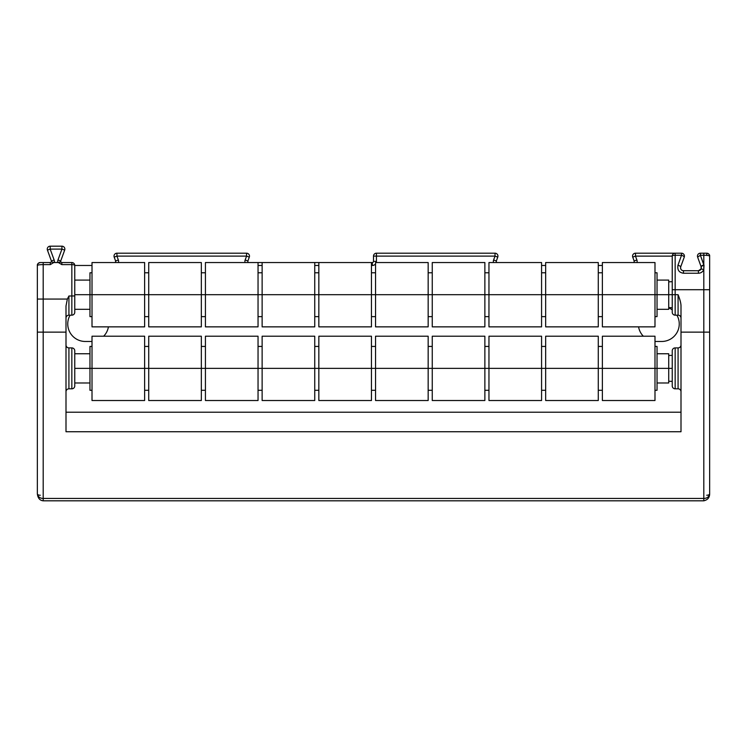 <?xml version="1.0" encoding="UTF-8"?>
<svg xmlns="http://www.w3.org/2000/svg" width="747" height="747" viewBox="0 0 747 747"><rect width="100%" height="100%" fill="white"/><g stroke="black" fill="none" stroke-linecap="round" stroke-linejoin="round"><path stroke-width="1.12" d="M61.824 262.552L60.75 261.852L61.824 262.552L60.75 261.852L58.257 262.477L61.824 264.615L61.824 262.552L71.843 262.552A2.923 2.923 0 0 1 74.765 265.474L74.765 295.933L71.843 295.989L71.843 264.615L61.824 264.615L61.824 262.552L71.843 262.552L71.843 264.615A2.923 0.859 0 0 1 74.765 265.474L92.012 265.474L74.765 265.474L74.765 312.246A2.923 2.923 0 0 1 71.843 315.169L71.843 295.989L74.765 295.933L74.765 312.246A2.923 2.923 0 0 1 71.843 315.169L68.92 315.169L68.92 295.989L67.351 299.061L43.195 299.061L43.195 332.135L65.997 332.135L65.997 306.027L67.351 299.061L43.195 299.061L43.195 264.615L50.292 264.615L53.859 262.477L58.257 262.477L61.824 264.615L71.843 264.615L71.843 315.169L68.92 315.169L68.92 295.989L71.843 295.989L68.92 295.989L67.351 299.061L65.997 306.027L65.997 431.738L681.003 431.738L681.003 332.135L703.805 332.135L703.805 498.445L43.195 498.445L43.195 332.135L65.997 332.135L65.997 431.738L65.997 412.213L681.003 412.213L65.997 412.213M697.633 257.117L700.378 255.259L703.805 255.259L703.805 264.914A2.923 0.588 160 0 0 701.059 266.53L701.162 266.81A2.923 0.542 -20 0 1 704.01 265.204L700.378 255.259L697.633 257.117L701.059 266.53A2.923 0.588 -20 0 1 703.805 264.914L700.378 255.259L700.378 253.196A2.923 2.923 0 0 0 697.633 257.117L701.059 266.53L697.633 257.117A2.923 2.923 0 0 1 700.378 253.196L706.727 253.196L703.805 253.196L703.805 255.259L700.378 255.259L700.378 253.196L703.805 253.196L703.805 255.259C707.334 255.306 709.286 255.586 709.65 256.118L709.65 289.705L703.805 289.705L703.805 269.574L703.805 289.705L675.157 289.705L675.157 255.259L681.507 255.259L677.977 265.204C677.193 269.91 679.023 272.59 683.468 273.243L698.417 273.243C700.882 273.159 702.675 271.936 703.805 269.574L703.805 255.259C707.334 255.306 709.286 255.586 709.65 256.118L709.65 493.832C709.043 496.82 707.092 498.361 703.805 498.445L703.805 500.817L43.195 500.817L43.195 498.445C39.908 498.361 37.966 496.83 37.35 493.832L37.35 265.474C37.714 264.942 39.666 264.653 43.195 264.615L43.195 498.445C39.908 498.361 37.966 496.83 37.35 493.832L37.35 332.135L43.195 332.135L37.35 332.135L37.35 299.061L43.195 299.061L37.35 299.061L37.35 265.474C37.714 264.942 39.666 264.653 43.195 264.615L43.195 262.552L40.273 262.552A2.923 2.923 0 0 0 37.35 265.474L37.35 265.474C37.163 264.083 38.144 263.112 40.273 262.552A2.923 2.923 0 0 0 37.35 265.474M699.155 270.638A2.923 2.923 0 0 0 699.248 270.61A2.923 2.923 0 0 1 699.155 270.638L698.417 270.731L698.417 273.243C700.882 273.159 702.675 271.936 703.805 269.574L701.106 268.939L698.417 270.731A2.923 2.923 0 0 0 698.51 270.731A2.923 2.923 0 0 1 698.417 270.731L698.417 273.243L683.468 273.243L683.468 270.731C681.255 270.433 680.33 269.125 680.722 266.81A2.923 2.923 0 0 0 680.685 266.94A2.923 2.923 0 0 1 680.722 266.81L684.252 257.117A2.923 0.812 -160 0 0 681.507 255.259L675.157 255.259L675.157 315.169A2.923 2.923 180 0 1 672.235 312.246L672.235 294.701L678.08 294.701C680.041 299.594 681.012 303.366 681.003 306.027C681.012 303.366 680.041 299.594 678.08 294.701L678.08 315.169A2.923 2.923 0 0 1 681.003 318.091A2.923 2.923 180 0 0 678.08 315.169L675.157 315.169L675.157 294.701L678.08 294.701L678.08 315.169L675.157 315.169A2.923 2.923 0 0 1 672.235 312.246L672.235 256.128L635.492 256.118L636.892 259.984L634.147 260.983A1.167 1.167 0 0 1 633.045 262.552A1.167 1.167 0 0 0 634.147 260.983L632.737 257.117L635.492 256.118L636.892 259.984A4.09 4.09 0 0 1 636.967 262.552A4.09 4.09 0 0 0 636.892 259.984L634.147 260.983L632.737 257.117A2.923 2.923 0 0 1 635.492 253.196A2.923 2.923 0 0 0 632.737 257.117L635.492 256.118L635.492 253.196L681.507 253.196L681.507 255.259L677.977 265.204C677.193 269.91 679.023 272.59 683.468 273.243L683.468 270.731L698.417 270.731L683.019 270.703M497.763 257.117L496.353 260.983A1.167 1.167 0 0 0 497.455 262.552A1.167 1.167 0 0 1 496.353 260.983L493.608 259.984L495.018 256.118L376.423 256.118L376.423 261.385A4.09 4.09 0 0 1 376.255 262.552A4.09 4.09 0 0 0 376.423 261.385L373.5 261.385L373.5 256.118L376.423 256.118L376.423 253.196L495.018 253.196L495.018 256.118L497.763 257.117A2.923 2.923 0 0 0 495.018 253.196A2.923 2.923 0 0 1 497.763 257.117L496.353 260.983L493.608 259.984L495.018 256.118L376.423 256.118L376.423 261.385L373.5 261.385L373.5 256.118A2.923 2.923 0 0 1 376.423 253.196A2.923 2.923 0 0 0 373.5 256.118L376.423 256.118L376.423 253.196L495.018 253.196L495.018 256.118L497.763 257.117M258.042 262.552L372.333 262.552A1.167 1.167 0 0 0 373.5 261.385A1.167 1.167 0 0 1 372.333 262.552L372.333 265.474L371.455 265.474L372.333 265.474L372.333 262.552L371.455 262.552L371.455 294.701L375.545 294.701L375.545 262.552L428.162 262.552L428.162 294.701L432.252 294.701L432.252 262.552L484.868 262.552L484.868 294.701L488.958 294.701L488.958 262.552L541.575 262.552L541.575 294.701L545.665 294.701L545.665 262.552L598.282 262.552L598.282 294.701L602.371 294.701L602.371 262.552L654.988 262.552L654.988 294.701L602.371 294.701L654.988 294.701L654.988 326.859L602.371 326.859L602.371 294.701L545.665 294.701L598.282 294.701L598.282 326.859L545.665 326.859L545.665 294.701L488.958 294.701L541.575 294.701L541.575 326.859L488.958 326.859L488.958 294.701L432.252 294.701L484.868 294.701L484.868 326.859L432.252 326.859L432.252 294.701L375.545 294.701L428.162 294.701L428.162 326.859L375.545 326.859L375.545 294.701L318.838 294.701L318.838 262.552L314.748 262.552L314.748 294.701L371.455 294.701L371.455 326.859L318.838 326.859L318.838 294.701L262.132 294.701L262.132 262.552L258.042 262.552L258.042 294.701L314.748 294.701L314.748 326.859L262.132 326.859L262.132 294.701L205.425 294.701L205.425 262.552L258.042 262.552M249.302 257.117L247.901 260.983A1.167 1.167 0 0 0 248.994 262.552A1.167 1.167 0 0 1 247.901 260.983L245.156 259.984L246.557 256.118L116.943 256.118L118.343 259.984A4.09 4.09 0 0 1 118.418 262.552A4.09 4.09 0 0 0 118.343 259.984L115.598 260.983L114.188 257.117L116.943 256.118L116.943 253.196L246.557 253.196L246.557 256.118L249.302 257.117A2.923 2.923 0 0 0 246.557 253.196A2.923 2.923 0 0 1 249.302 257.117L247.901 260.983L245.156 259.984L246.557 256.118L116.943 256.118L118.343 259.984L115.598 260.983L114.188 257.117A2.923 2.923 0 0 1 116.943 253.196A2.923 2.923 0 0 0 114.188 257.117L116.943 256.118L116.943 253.196L246.557 253.196L246.557 256.118L249.302 257.117M668.724 307.857A17.536 17.536 0 0 1 672.235 309.902A17.536 17.536 0 0 0 668.724 307.857A17.536 17.536 0 0 1 672.235 309.902M602.371 265.474L598.282 265.474L602.371 265.474M545.665 265.474L541.575 265.474L545.665 265.474M493.534 262.552A4.09 4.09 0 0 1 493.608 259.984A4.09 4.09 0 0 0 493.534 262.552M375.545 263.915A4.09 4.09 0 0 1 372.333 265.474A4.09 4.09 0 0 0 375.545 263.915M318.838 265.474L314.748 265.474L318.838 265.474M262.132 265.474L258.042 265.474L262.132 265.474M245.072 262.552A4.09 4.09 0 0 1 245.156 259.984A4.09 4.09 0 0 0 245.072 262.552M108.427 326.859A17.536 17.536 0 0 1 103.656 336.215A17.536 17.536 0 0 0 108.427 326.859A17.536 17.536 0 0 1 103.656 336.215M92.012 341.454A17.536 17.536 0 0 1 91.134 341.472L85.289 341.472A17.536 17.536 0 0 1 70.097 315.169A17.536 17.536 0 0 0 85.289 341.472L91.134 341.472A17.536 17.536 0 0 0 92.012 341.454A17.536 17.536 0 0 1 91.134 341.472M676.903 315.169A17.536 17.536 0 0 1 661.711 341.472A17.536 17.536 0 0 0 676.903 315.169A17.536 17.536 0 0 1 661.711 341.472L655.866 341.472A17.536 17.536 0 0 1 654.988 341.454A17.536 17.536 0 0 0 655.866 341.472A17.536 17.536 0 0 1 654.988 341.454M643.344 336.215A17.536 17.536 0 0 1 638.573 326.859A17.536 17.536 0 0 0 643.344 336.215A17.536 17.536 0 0 1 638.573 326.859M672.235 307.727L668.724 307.568L668.724 294.701L657.033 294.701L675.157 294.701L675.157 289.705L672.235 289.705L703.805 289.705L703.805 332.135L709.65 332.135L709.65 493.832C709.043 496.82 707.092 498.361 703.805 498.445L703.805 289.705L709.65 289.705L709.65 332.135L681.003 332.135L681.003 306.027L681.003 431.738L65.997 431.738M678.08 388.823L675.157 388.823L675.157 347.906L678.08 347.906L678.08 388.823L675.157 388.823A2.923 2.923 180 0 1 672.235 385.9A2.923 2.923 -0 0 0 675.157 388.823L675.157 347.906L678.08 347.906L678.08 388.823A2.923 2.923 0 0 1 681.003 391.745A2.923 2.923 180 0 0 678.08 388.823M74.765 350.829L74.765 385.9A2.923 2.923 0 0 1 71.843 388.823L68.92 388.823L68.92 347.906L71.843 347.906L71.843 388.823L68.92 388.823A2.923 2.923 0 0 0 65.997 391.745A2.923 2.923 0 0 1 68.92 388.823L68.92 347.906L71.843 347.906A2.923 2.923 0 0 1 74.765 350.829A2.923 2.923 180 0 0 71.843 347.906L71.843 388.823A2.923 2.923 0 0 0 74.765 385.9L74.765 350.829M51.188 262.132L50.292 262.552L51.366 261.852A1.167 1.167 0 0 0 51.394 260.983L54.139 259.984A4.09 4.09 0 0 1 54.214 262.552L51.366 261.852L50.292 262.552L50.292 264.615L43.195 264.615L43.195 262.552L50.292 262.552L50.292 264.615L53.859 262.477L51.366 261.852A1.167 1.167 0 0 0 51.394 260.983L47.434 250.105L50.18 249.106L50.18 246.183A2.923 2.923 0 0 0 47.434 250.105A2.923 2.923 0 0 1 50.18 246.183L61.936 246.183L61.936 249.106L64.681 250.105L60.722 260.983L57.977 259.984A4.09 4.09 0 0 0 57.902 262.552L54.214 262.552A4.09 4.09 0 0 0 54.139 259.984L50.18 249.106L61.936 249.106L57.977 259.984L61.936 249.106L50.18 249.106L54.139 259.984L51.394 260.983L47.434 250.105L50.18 249.106L50.18 246.183L61.936 246.183L61.936 249.106L64.681 250.105A2.923 2.923 0 0 0 61.936 246.183A2.923 2.923 0 0 1 64.681 250.105L60.722 260.983A1.167 1.167 0 0 0 60.722 261.777M661.711 341.472L655.866 341.472M699.183 270.629L698.52 270.731M701.059 266.53L701.106 268.939L701.19 266.8M701.33 267.697A2.923 2.923 0 0 1 701.144 268.864A2.923 2.923 0 0 0 701.33 267.697M701.106 268.939L701.106 268.939A2.923 2.923 0 0 1 699.64 270.461A2.923 2.923 0 0 0 701.106 268.939L703.805 269.574L704.01 265.204A2.923 0.542 160 0 0 701.162 266.81L701.302 267.398L701.162 266.81M682.114 270.395A2.923 2.923 0 0 1 681.115 269.536A2.923 2.923 0 0 0 682.114 270.395M680.872 269.144A2.923 2.923 0 0 1 680.582 268.266A2.923 2.923 0 0 0 680.872 269.144M680.545 267.762A2.923 2.923 0 0 1 680.601 267.277A2.923 2.923 0 0 0 680.545 267.762M680.666 266.996L684.252 257.117A2.923 2.923 0 0 0 681.507 253.196A2.923 2.923 0 0 1 684.252 257.117A2.923 0.812 -160 0 0 681.507 255.259L681.507 253.196L675.157 253.196A2.923 2.923 0 0 0 672.235 256.118L635.492 256.118L635.492 253.196L675.157 253.196L675.157 255.259L675.157 253.196A2.923 2.923 0 0 0 672.235 256.118A2.923 0.859 0 0 1 675.157 255.259A2.923 0.859 180 0 0 672.235 256.118L672.235 294.701L668.724 294.701L668.724 309.323L657.033 309.323M114.496 262.552A1.167 1.167 0 0 0 115.598 260.983A1.167 1.167 0 0 1 114.496 262.552M706.727 255.371L706.727 253.196A2.923 2.923 0 0 1 709.65 256.118A2.923 2.923 0 0 0 706.727 253.196C708.856 253.756 709.837 254.727 709.65 256.118L709.65 256.118M684.252 257.117L680.722 266.81A2.923 0.579 -160 0 0 677.977 265.204A2.923 0.579 20 0 1 680.722 266.81L680.666 266.978M68.92 315.169A2.923 2.923 0 0 0 65.997 318.091A2.923 2.923 0 0 1 68.92 315.169M681.003 344.983A2.923 2.923 0 0 1 678.08 347.906A2.923 2.923 0 0 0 681.003 344.983M68.92 347.906A2.923 2.923 180 0 1 65.997 344.983A2.923 2.923 -0 0 0 68.92 347.906M74.765 265.474A2.923 2.923 0 0 0 71.843 262.552L71.843 264.615A2.923 0.859 180 0 1 74.765 265.474M672.235 385.9L672.235 350.829A2.923 2.923 0 0 1 675.157 347.906A2.923 2.923 0 0 0 672.235 350.829L672.235 385.9M706.727 495.242A2.923 1.41 180 0 0 709.65 493.832A2.923 1.41 180 0 1 706.727 495.242M37.35 493.832A2.923 1.41 180 0 0 40.273 495.242A2.923 1.41 180 0 1 37.35 493.832C37.864 498.118 39.806 500.443 43.195 500.817L43.195 498.445L703.805 498.445L703.805 500.817C707.689 499.883 709.631 497.558 709.65 493.832M60.927 262.132L57.902 262.552A4.09 4.09 0 0 1 57.977 259.984L60.722 260.983A1.167 1.167 0 0 0 60.74 261.842M74.765 368.364L89.967 368.364L74.765 368.364M672.235 381.39L668.724 381.222L668.724 368.364L657.033 368.364L668.724 368.364L668.724 382.978L657.033 382.978M657.033 353.751L668.724 353.751L668.724 368.364L668.724 355.507L672.235 355.348M668.724 368.364L672.235 368.364L668.724 368.364M74.765 294.701L89.967 294.701L74.765 294.701M657.033 280.088L668.724 280.088L668.724 294.701L668.724 281.843L672.235 281.684M598.282 294.701L598.282 316.625L602.371 316.625L602.371 294.701M657.033 310.78L657.033 294.701L654.988 294.701L657.033 294.701L657.033 316.625L654.988 316.625L654.988 294.701M654.988 272.786L657.033 272.786L657.033 294.701M541.575 294.701L541.575 316.625L545.665 316.625L545.665 294.701M484.868 294.701L484.868 316.625L488.958 316.625L488.958 294.701M428.162 294.701L428.162 316.625L432.252 316.625L432.252 294.701M371.455 294.701L371.455 316.625L375.545 316.625L375.545 294.701M314.748 294.701L314.748 316.625L318.838 316.625L318.838 294.701M258.042 294.701L258.042 326.859L205.425 326.859L205.425 294.701L201.335 294.701L201.335 316.625L205.425 316.625L205.425 294.701L258.042 294.701L258.042 316.625L262.132 316.625L262.132 294.701M201.335 294.701L201.335 326.859L148.718 326.859L148.718 294.701L144.629 294.701L144.629 316.625L148.718 316.625L148.718 294.701L201.335 294.701L148.718 294.701L148.718 262.552L201.335 262.552L201.335 294.701L205.425 294.701M89.967 310.78L89.967 294.701L89.967 316.625L92.012 316.625L92.012 294.701L144.629 294.701L92.012 294.701L92.012 262.552L144.629 262.552L144.629 294.701L148.718 294.701M144.629 294.701L144.629 326.859L92.012 326.859L92.012 294.701L89.967 294.701L89.967 272.786L92.012 272.786M89.967 294.701L92.012 294.701M654.988 368.364L602.371 368.364L602.371 336.215L654.988 336.215L654.988 400.523L602.371 400.523L602.371 368.364L657.033 368.364L654.988 368.364L654.988 390.289L657.033 390.289L657.033 368.364L657.033 384.444M598.282 368.364L598.282 400.523L545.665 400.523L545.665 368.364L541.575 368.364L541.575 390.289L545.665 390.289L545.665 368.364L598.282 368.364L545.665 368.364L545.665 336.215L598.282 336.215L598.282 390.289L602.371 390.289L602.371 368.364L598.282 368.364L602.371 368.364M654.988 346.44L657.033 346.44L657.033 368.364M541.575 368.364L541.575 400.523L488.958 400.523L488.958 368.364L484.868 368.364L484.868 390.289L488.958 390.289L488.958 368.364L541.575 368.364L488.958 368.364L488.958 336.215L541.575 336.215L541.575 368.364L545.665 368.364M484.868 368.364L484.868 400.523L432.252 400.523L432.252 368.364L428.162 368.364L428.162 390.289L432.252 390.289L432.252 368.364L484.868 368.364L432.252 368.364L432.252 336.215L484.868 336.215L484.868 368.364L488.958 368.364M428.162 368.364L428.162 400.523L375.545 400.523L375.545 368.364L371.455 368.364L371.455 390.289L375.545 390.289L375.545 368.364L428.162 368.364L375.545 368.364L375.545 336.215L428.162 336.215L428.162 368.364L432.252 368.364M371.455 368.364L371.455 400.523L318.838 400.523L318.838 368.364L314.748 368.364L314.748 390.289L318.838 390.289L318.838 368.364L371.455 368.364L318.838 368.364L318.838 336.215L371.455 336.215L371.455 368.364L375.545 368.364M314.748 368.364L314.748 400.523L262.132 400.523L262.132 368.364L258.042 368.364L258.042 390.289L262.132 390.289L262.132 368.364L314.748 368.364L262.132 368.364L262.132 336.215L314.748 336.215L314.748 368.364L318.838 368.364M258.042 368.364L258.042 400.523L205.425 400.523L205.425 368.364L201.335 368.364L201.335 390.289L205.425 390.289L205.425 368.364L258.042 368.364L205.425 368.364L205.425 336.215L258.042 336.215L258.042 368.364L262.132 368.364M201.335 368.364L201.335 400.523L148.718 400.523L148.718 368.364L144.629 368.364L144.629 390.289L148.718 390.289L148.718 368.364L201.335 368.364L148.718 368.364L148.718 336.215L201.335 336.215L201.335 368.364L205.425 368.364M89.967 384.444L89.967 368.364L89.967 390.289L92.012 390.289L92.012 368.364L144.629 368.364L92.012 368.364L92.012 336.215L144.629 336.215L144.629 368.364L148.718 368.364M144.629 368.364L144.629 400.523L92.012 400.523L92.012 368.364L89.967 368.364L89.967 346.44L92.012 346.44M89.967 368.364L92.012 368.364M40.273 262.552L50.292 262.552M70.097 315.169A17.536 17.536 0 0 0 85.289 341.472M683.468 270.731L682.991 270.694M74.765 382.978L89.967 382.978M74.765 353.751L89.967 353.751M74.765 309.323L89.967 309.323M74.765 280.088L89.967 280.088M598.282 272.786L602.371 272.786M541.575 272.786L545.665 272.786M484.868 272.786L488.958 272.786M428.162 272.786L432.252 272.786M371.455 272.786L375.545 272.786M314.748 272.786L318.838 272.786M258.042 272.786L262.132 272.786M201.335 272.786L205.425 272.786M144.629 272.786L148.718 272.786M598.282 346.44L602.371 346.44M541.575 346.44L545.665 346.44M484.868 346.44L488.958 346.44M428.162 346.44L432.252 346.44M371.455 346.44L375.545 346.44M314.748 346.44L318.838 346.44M258.042 346.44L262.132 346.44M201.335 346.44L205.425 346.44M144.629 346.44L148.718 346.44"/></g></svg>
